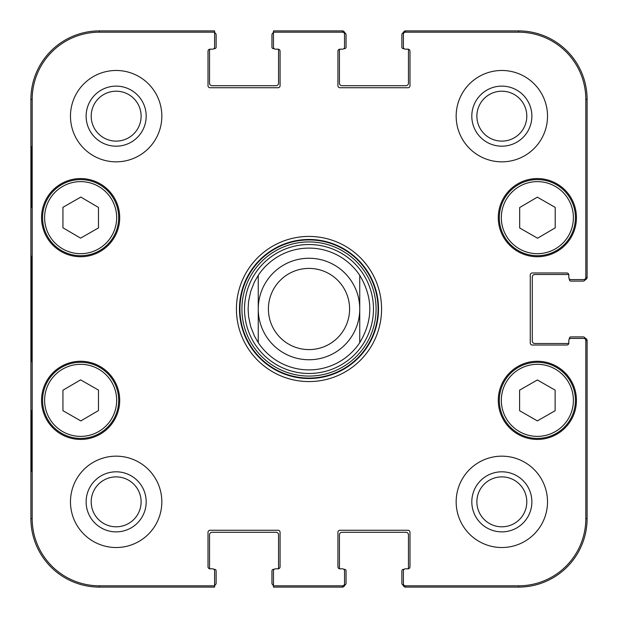 <?xml version="1.0" encoding="UTF-8"?>
<svg xmlns="http://www.w3.org/2000/svg" width="618" height="618" viewBox="0 0 618 618"><rect width="100%" height="100%" fill="white"/><g stroke="black" fill="none" stroke-linecap="round" stroke-linejoin="round"><path stroke-width="0.93" d="M278.046 49.17A2.032 2.032 0 0 1 280.07 51.201L280.07 85.709A2.032 2.032 0 0 1 278.046 87.741L210.043 87.741A2.032 2.032 0 0 1 208.011 85.709L208.011 51.201A2.032 2.032 0 0 1 210.043 49.17L212.577 49.17L210.043 49.17A2.032 2.032 0 0 0 209.919 49.17A1.522 1.522 0 0 0 209.533 50.182L209.533 83.167A2.534 2.534 0 0 0 212.074 85.709L276.014 85.709A2.534 2.534 0 0 0 278.548 83.167L278.548 50.182A1.522 1.522 0 0 0 278.17 49.17A2.032 2.032 0 0 0 278.046 49.17L275.504 49.17A2.032 2.032 0 0 1 273.473 47.138L273.473 32.638A2.534 2.534 0 0 0 271.951 34.963L271.951 47.138A1.522 1.522 0 0 0 273.473 48.66L274.16 48.66M212.577 49.17A2.032 2.032 0 0 0 214.608 47.138L214.608 30.9L99.413 30.9A68.513 68.513 0 0 0 30.9 99.413L30.9 518.587A68.513 68.513 0 0 0 99.413 587.1L214.608 587.1L214.608 585.362A2.534 2.534 0 0 0 216.13 583.037L216.13 570.862A1.522 1.522 0 0 0 214.608 569.34L213.921 569.34M343.84 569.34L344.527 569.34A1.522 1.522 0 0 1 346.049 570.862L346.049 583.037A2.534 2.534 0 0 1 344.504 585.377A2.032 2.032 90 0 1 342.496 587.1A2.032 2.032 90 0 0 344.527 585.068L344.527 583.786A2.032 2.032 90 0 1 342.496 585.818L273.473 585.818L273.473 570.862A2.032 2.032 0 0 1 275.504 568.83L278.046 568.83A2.032 2.032 0 0 0 278.17 568.83A1.522 1.522 0 0 0 278.548 567.818L278.548 534.833A2.534 2.534 0 0 0 276.014 532.291L212.074 532.291A2.534 2.534 0 0 0 209.533 534.833L209.533 567.818A1.522 1.522 0 0 0 209.919 568.83A2.032 2.032 0 0 0 210.043 568.83L212.577 568.83A2.032 2.032 0 0 1 214.608 570.862L214.608 585.818L99.413 585.818A67.223 67.223 0 0 1 32.182 518.587L32.182 99.413A67.223 67.223 0 0 1 99.413 32.182L214.608 32.182M339.954 568.83A2.032 2.032 0 0 1 337.93 566.799L337.93 532.291A2.032 2.032 0 0 1 339.954 530.259L407.957 530.259A2.032 2.032 0 0 1 409.989 532.291L409.989 566.799A2.032 2.032 0 0 1 407.957 568.83L405.423 568.83L407.957 568.83A2.032 2.032 0 0 0 408.081 568.83A1.522 1.522 0 0 0 408.467 567.818L408.467 534.833A2.534 2.534 0 0 0 405.926 532.291L341.986 532.291A2.534 2.534 0 0 0 339.452 534.833L339.452 567.818A1.522 1.522 0 0 0 339.83 568.83A2.032 2.032 0 0 0 339.954 568.83L342.496 568.83A2.032 2.032 0 0 1 344.527 570.862L344.527 583.786M405.423 568.83A2.032 2.032 0 0 0 403.392 570.862L403.392 585.068A2.032 2.032 90 0 0 405.423 587.1A2.032 2.032 90 0 1 403.415 585.377A2.534 2.534 0 0 1 401.87 583.037L401.87 570.862A1.522 1.522 0 0 1 403.392 569.34L404.079 569.34M569.34 339.12L569.34 338.432A1.522 1.522 0 0 1 570.862 336.91L583.037 336.91A2.534 2.534 0 0 1 585.377 338.455A2.032 2.032 0 0 1 587.1 340.464A2.032 2.032 0 0 0 585.068 338.432L583.786 338.432A2.032 2.032 0 0 1 585.818 340.464L585.818 518.587A67.223 67.223 0 0 1 518.587 585.818L405.423 585.818A2.032 2.032 90 0 1 403.392 583.786M568.83 342.998A2.032 2.032 0 0 1 566.799 345.029L532.291 345.029A2.032 2.032 0 0 1 530.259 342.998L530.259 275.002A2.032 2.032 0 0 1 532.291 272.971L566.799 272.971A2.032 2.032 0 0 1 568.83 275.002L568.83 277.536L568.83 275.002A2.032 2.032 0 0 0 568.83 274.879A1.522 1.522 0 0 0 567.818 274.492L534.833 274.492A2.534 2.534 0 0 0 532.291 277.026L532.291 340.974A2.534 2.534 0 0 0 534.833 343.508L567.818 343.508A1.522 1.522 0 0 0 568.83 343.121A2.032 2.032 0 0 0 568.83 342.998L568.83 340.464A2.032 2.032 0 0 1 570.862 338.432L583.786 338.432M568.83 277.536A2.032 2.032 0 0 0 570.862 279.568L585.068 279.568A2.032 2.032 0 0 0 587.1 277.536A2.032 2.032 -0 0 1 585.377 279.545A2.534 2.534 0 0 1 583.037 281.09L570.862 281.09A1.522 1.522 0 0 1 569.34 279.568L569.34 278.88M404.079 48.66L403.392 48.66A1.522 1.522 0 0 1 401.87 47.138L401.87 34.963A2.534 2.534 0 0 1 403.415 32.623A2.032 2.032 -90 0 1 405.423 30.9A2.032 2.032 -90 0 0 403.392 32.932L403.392 34.214A2.032 2.032 -90 0 1 405.423 32.182L518.587 32.182A67.223 67.223 0 0 1 585.818 99.413L585.818 277.536A2.032 2.032 -0 0 1 583.786 279.568M407.957 49.17A2.032 2.032 0 0 1 409.989 51.201L409.989 85.709A2.032 2.032 0 0 1 407.957 87.741L339.954 87.741A2.032 2.032 0 0 1 337.93 85.709L337.93 51.201A2.032 2.032 0 0 1 339.954 49.17L342.496 49.17L339.954 49.17A2.032 2.032 0 0 0 339.83 49.17A1.522 1.522 0 0 0 339.452 50.182L339.452 83.167A2.534 2.534 0 0 0 341.986 85.709L405.926 85.709A2.534 2.534 0 0 0 408.467 83.167L408.467 50.182A1.522 1.522 0 0 0 408.081 49.17A2.032 2.032 0 0 0 407.957 49.17L405.423 49.17A2.032 2.032 0 0 1 403.392 47.138L403.392 34.214M342.496 49.17A2.032 2.032 0 0 0 344.527 47.138L344.527 32.932A2.032 2.032 -90 0 0 342.496 30.9A2.032 2.032 -90 0 1 344.504 32.623A2.534 2.534 0 0 1 346.049 34.963L346.049 47.138A1.522 1.522 0 0 1 344.527 48.66L343.84 48.66M359.746 275.334C373.164 297.776 373.164 320.224 359.746 342.666L359.746 275.334L359.746 342.666A60.896 60.896 0 0 1 258.254 342.666L254.438 336.045L250.692 326.582L248.583 316.625L248.104 309L248.583 301.375L250.692 291.418L254.438 281.955L258.254 275.334L258.254 342.666L258.254 275.334A60.896 60.896 0 0 1 359.746 275.334A60.896 60.896 0 0 0 258.254 275.334A60.896 60.896 0 0 1 359.746 275.334M268.405 309A40.595 40.595 0 0 1 329.301 273.844A40.595 40.595 0 0 1 329.301 344.156A40.595 40.595 0 0 1 268.405 309M258.254 309A50.746 50.746 0 0 1 334.377 265.052A50.746 50.746 0 0 1 334.377 352.948A50.746 50.746 0 0 1 258.254 309M519.676 227.988L519.676 207.524L537.336 197.165L555.203 207.401L555.203 227.872L537.544 238.224L519.676 227.988M80.603 238.139L62.943 227.787L62.943 207.316L80.811 197.08L98.471 207.439L98.471 227.911L80.603 238.139M61.715 184.627A38.061 38.061 0 0 0 61.491 250.553A38.061 38.061 0 0 0 118.695 217.783A38.061 38.061 0 0 0 61.715 184.627M119.707 217.652A39.073 39.073 0 0 1 61.097 251.495A39.073 39.073 0 0 1 61.097 183.809A39.073 39.073 0 0 1 119.707 217.652M342.496 32.182L342.496 30.9L273.473 30.9L273.473 32.182L342.496 32.182A2.032 2.032 -90 0 1 344.527 34.214M275.504 568.83L278.046 568.83A2.032 2.032 0 0 0 280.07 566.799L280.07 532.291A2.032 2.032 0 0 0 278.046 530.259L210.043 530.259A2.032 2.032 0 0 0 208.011 532.291L208.011 566.799A2.032 2.032 0 0 0 210.043 568.83M576.439 400.348A39.073 39.073 0 0 1 517.83 434.191A39.073 39.073 0 0 1 517.83 366.505A39.073 39.073 0 0 1 576.439 400.348M119.707 400.348A39.073 39.073 0 0 1 61.097 434.191A39.073 39.073 0 0 1 61.097 366.505A39.073 39.073 0 0 1 119.707 400.348M161.831 501.847A45.67 45.67 0 0 1 93.318 541.399A45.67 45.67 0 0 1 93.318 462.287A45.67 45.67 0 0 1 161.831 501.847M547.517 501.847A45.67 45.67 0 0 1 479.004 541.399A45.67 45.67 0 0 1 479.004 462.287A45.67 45.67 0 0 1 547.517 501.847M547.517 116.153A45.67 45.67 0 0 1 479.004 155.713A45.67 45.67 0 0 1 479.004 76.601A45.67 45.67 0 0 1 547.517 116.153M161.831 116.153A45.67 45.67 0 0 1 93.318 155.713A45.67 45.67 0 0 1 93.318 76.601A45.67 45.67 0 0 1 161.831 116.153M576.439 217.652A39.073 39.073 0 0 1 517.83 251.495A39.073 39.073 0 0 1 517.83 183.809A39.073 39.073 0 0 1 576.439 217.652M236.431 309A72.569 72.569 0 0 0 345.284 371.851A72.569 72.569 0 0 0 345.284 246.149A72.569 72.569 0 0 0 236.431 309M91.201 116.153A24.952 24.952 0 0 1 128.637 94.546A24.952 24.952 0 0 1 128.637 137.768A24.952 24.952 0 0 1 91.201 116.153M91.201 501.847A24.952 24.952 0 0 1 128.637 480.232A24.952 24.952 0 0 1 128.637 523.454A24.952 24.952 0 0 1 91.201 501.847M476.887 501.847A24.952 24.952 0 0 1 514.323 480.232A24.952 24.952 0 0 1 514.323 523.454A24.952 24.952 0 0 1 476.887 501.847M476.887 116.153A24.952 24.952 0 0 1 514.323 94.546A24.952 24.952 0 0 1 514.323 137.768A24.952 24.952 0 0 1 476.887 116.153M519.607 390.136L537.366 379.962L555.126 390.136L555.126 410.723L537.366 420.897L519.607 410.723L519.607 390.136M575.428 400.348A38.061 38.061 0 0 0 518.34 367.386A38.061 38.061 0 0 0 518.34 433.311A38.061 38.061 0 0 0 575.428 400.348M556.285 184.627A38.061 38.061 0 0 0 499.305 217.783A38.061 38.061 0 0 0 556.509 250.553A38.061 38.061 0 0 0 556.285 184.627M62.943 410.684L62.943 390.213L80.603 379.861L98.471 390.089L98.471 410.561L80.811 420.92L62.943 410.684M99.552 367.316A38.061 38.061 0 0 0 42.572 400.479A38.061 38.061 0 0 0 99.776 433.241A38.061 38.061 0 0 0 99.552 367.316M98.54 369.077A36.029 36.029 0 0 0 44.604 400.472A36.029 36.029 0 0 0 98.756 431.488A36.029 36.029 0 0 0 98.54 369.077A36.029 36.029 0 0 1 98.756 431.488A36.029 36.029 0 0 1 44.604 400.472A36.029 36.029 0 0 1 98.54 369.077M309 373.481A64.481 64.481 0 0 0 364.844 276.764A64.481 64.481 0 0 0 253.156 276.764A64.481 64.481 0 0 0 309 373.481M309 369.896A60.896 60.896 0 0 0 359.746 342.666A60.896 60.896 0 0 1 258.254 342.666M585.818 277.536L587.1 277.536L587.1 99.413A68.513 68.513 0 0 0 518.587 30.9L405.423 30.9L405.423 32.182M405.423 585.818L405.423 587.1L518.587 587.1A68.513 68.513 0 0 0 587.1 518.587L587.1 340.464L585.818 340.464M273.473 585.818L273.473 587.1L342.496 587.1L342.496 585.818M31.363 207.501L31.363 146.605L31.719 207.501M31.363 471.395L31.363 410.499L31.719 471.395M31.016 309L31.479 361.754L31.897 288.428L31.479 256.3L31.016 309M86.126 116.153A30.027 30.027 0 0 0 131.171 142.163A30.027 30.027 0 0 0 131.171 90.151A30.027 30.027 0 0 0 86.126 116.153M86.126 501.847A30.027 30.027 0 0 0 131.171 527.849A30.027 30.027 0 0 0 131.171 475.837A30.027 30.027 0 0 0 86.126 501.847M471.812 501.847A30.027 30.027 0 0 0 516.857 527.849A30.027 30.027 0 0 0 516.857 475.837A30.027 30.027 0 0 0 471.812 501.847M471.812 116.153A30.027 30.027 0 0 0 516.857 142.163A30.027 30.027 0 0 0 516.857 90.151A30.027 30.027 0 0 0 471.812 116.153M239.475 309A69.525 69.525 0 0 1 343.762 248.791A69.525 69.525 0 0 1 343.762 369.209A69.525 69.525 0 0 1 239.475 309M214.608 32.638A2.534 2.534 0 0 1 216.13 34.963L216.13 47.138A1.522 1.522 0 0 1 214.608 48.66L213.921 48.66M273.473 585.362A2.534 2.534 0 0 1 271.951 583.037L271.951 570.862A1.522 1.522 0 0 1 273.473 569.34L274.16 569.34M555.273 186.389A36.029 36.029 0 0 1 555.489 248.791A36.029 36.029 0 0 1 501.337 217.775A36.029 36.029 0 0 1 555.273 186.389M62.727 186.389A36.029 36.029 0 0 1 116.663 217.775A36.029 36.029 0 0 1 62.511 248.791A36.029 36.029 0 0 1 62.727 186.389M573.396 400.348A36.029 36.029 0 0 1 519.352 431.549A36.029 36.029 0 0 1 519.352 369.139A36.029 36.029 0 0 1 573.396 400.348M309 378.077A69.077 69.077 0 0 0 368.822 274.462A69.077 69.077 0 0 0 249.178 274.462A69.077 69.077 0 0 0 309 378.077M309 376.084A67.084 67.084 0 0 0 367.092 275.458A67.084 67.084 0 0 0 250.908 275.458A67.084 67.084 0 0 0 309 376.084M30.9 99.413L32.182 99.413M30.9 518.587L32.182 518.587M587.1 518.587L585.818 518.587M518.587 30.9L518.587 32.182M99.413 30.9L99.413 32.182M99.413 587.1L99.413 585.818M518.587 587.1L518.587 585.818M587.1 99.413L585.818 99.413"/></g></svg>
